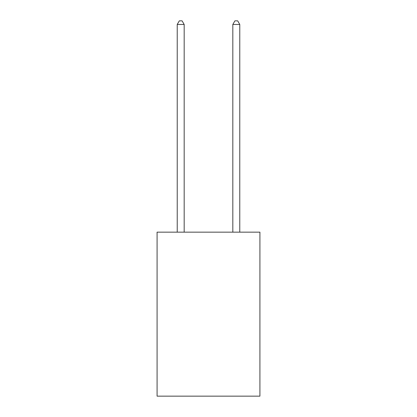<?xml version="1.0" encoding="UTF-8"?>
<svg xmlns="http://www.w3.org/2000/svg" width="417" height="417" viewBox="0 0 417 417"><rect width="100%" height="100%" fill="white"/><g stroke="black" fill="none" stroke-linecap="round" stroke-linejoin="round"><path stroke-width="0.63" d="M259.921 232.154L259.921 396.15L157.079 396.15L157.079 232.154L259.921 232.154M184.178 232.154L184.178 24.462L177.23 24.462L177.23 232.154M177.23 24.462L179.315 20.85L182.093 20.85L184.178 24.462M239.77 232.154L239.77 24.462L232.822 24.462L232.822 232.154M232.822 24.462L234.907 20.85L237.685 20.85L239.77 24.462"/></g></svg>
